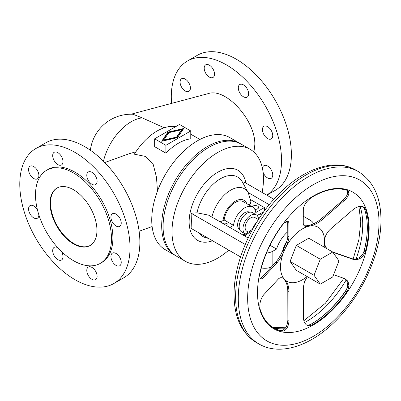 <?xml version="1.0" encoding="UTF-8"?>
<svg xmlns="http://www.w3.org/2000/svg" width="401" height="401" viewBox="0 0 401 401"><rect width="100%" height="100%" fill="white"/><g stroke="black" fill="none" stroke-linecap="round" stroke-linejoin="round"><path stroke-width="0.6" d="M157.483 191.056L156.46 177.102L153.252 164.595L145.578 156.445L134.355 154.195A48.095 27.769 -60 0 1 175.678 126.666M190.766 130.957L190.766 138.821A48.095 27.769 120 0 0 165.904 153.172L154.646 146.676L154.646 138.811L165.904 145.312L190.766 130.957L179.508 124.455L154.646 138.811M74.902 279.642A77.949 45.002 60 0 1 23.98 210.951A77.949 45.002 60 0 1 35.93 148.49A77.949 45.002 60 0 1 74.902 152.35A77.949 45.002 60 0 1 125.824 221.041A77.949 45.002 60 0 1 113.874 283.502A77.949 45.002 60 0 1 74.902 279.642M113.874 283.502L123.724 277.813A77.949 45.002 -120 0 0 135.673 215.352A77.949 45.002 -120 0 0 84.751 146.666A77.949 45.002 -120 0 0 45.779 142.806L35.93 148.49M91.954 267.422A7.298 4.216 -120 0 0 88.305 267.061A7.298 4.216 -120 0 0 87.187 272.911A7.298 4.216 -120 0 0 91.954 279.342A7.298 4.216 -120 0 0 95.603 279.703A7.298 4.216 -120 0 0 96.721 273.853A7.298 4.216 -120 0 0 91.954 267.422M57.804 247.708A7.298 4.216 -120 0 0 54.2 247.372A7.298 4.216 -120 0 0 53.082 253.216A7.298 4.216 -120 0 0 57.849 259.647A7.298 4.216 -120 0 0 61.498 260.008A7.298 4.216 -120 0 0 61.398 251.417M116.074 265.417A7.298 4.216 -120 0 0 119.719 265.778A7.298 4.216 -120 0 0 120.841 259.928A7.298 4.216 -120 0 0 116.074 253.497A7.298 4.216 -120 0 0 112.425 253.136A7.298 4.216 -120 0 0 111.308 258.986A7.298 4.216 -120 0 0 116.074 265.417M37.473 209.979A7.298 4.216 -120 0 0 33.729 205.959A7.298 4.216 -120 0 0 30.08 205.598A7.298 4.216 -120 0 0 28.962 211.447A7.298 4.216 -120 0 0 33.729 217.878A7.298 4.216 -120 0 0 37.378 218.239A7.298 4.216 -120 0 0 38.892 214.951M116.074 214.114A7.298 4.216 -120 0 0 112.425 213.753A7.298 4.216 -120 0 0 111.308 219.603A7.298 4.216 -120 0 0 116.074 226.034A7.298 4.216 -120 0 0 119.719 226.395A7.298 4.216 -120 0 0 120.841 220.545A7.298 4.216 -120 0 0 116.074 214.114M33.729 166.575A7.298 4.216 -120 0 0 30.08 166.215A7.298 4.216 -120 0 0 28.962 172.064A7.298 4.216 -120 0 0 33.729 178.495A7.298 4.216 -120 0 0 37.378 178.856A7.298 4.216 -120 0 0 38.496 173.006A7.298 4.216 -120 0 0 33.729 166.575M91.954 184.26A7.298 4.216 -120 0 0 95.603 184.62A7.298 4.216 -120 0 0 96.721 178.776A7.298 4.216 -120 0 0 91.954 172.345A7.298 4.216 -120 0 0 88.305 171.984A7.298 4.216 -120 0 0 87.187 177.828A7.298 4.216 -120 0 0 91.954 184.26M57.849 152.651A7.298 4.216 -120 0 0 54.2 152.29A7.298 4.216 -120 0 0 53.082 158.139A7.298 4.216 -120 0 0 57.849 164.57A7.298 4.216 -120 0 0 61.498 164.931A7.298 4.216 -120 0 0 62.616 159.082A7.298 4.216 -120 0 0 57.849 152.651M90.31 245.397A33.168 19.148 60 0 1 64.837 236.214A33.168 19.148 60 0 1 50.511 202.996A33.168 19.148 60 0 1 57.148 187.949M96.947 230.349A33.168 19.148 60 0 1 90.08 245.532A33.168 19.148 60 0 1 64.521 236.645A33.168 19.148 60 0 1 50.04 203.267A33.168 19.148 60 0 1 56.912 188.084A33.168 19.148 60 0 1 82.471 196.971A33.168 19.148 60 0 1 96.947 230.349M111.488 238.745A53.734 31.022 -120 0 0 88.035 184.671A53.734 31.022 -120 0 0 46.626 170.275A53.734 31.022 -120 0 0 35.499 194.871A53.734 31.022 -120 0 0 58.952 248.946A53.734 31.022 -120 0 0 100.36 263.342A53.734 31.022 -120 0 0 111.488 238.745M46.626 170.275L48.035 169.463A53.734 31.022 60 0 1 89.443 183.858A53.734 31.022 60 0 1 112.897 237.933A53.734 31.022 60 0 1 101.769 262.53L100.36 263.342M253.918 152.104L254.81 144.916C255.798 120.591 225.923 87.528 208.41 93.558L131.057 114.205M164.184 127.779L142.24 117.889L132.952 114.24A41.128 41.128 0 0 0 90.375 150.245M266.835 195.187L275.241 190.34A77.949 45.002 -120 0 0 287.186 127.879A77.949 45.002 -120 0 0 236.264 59.188A77.949 45.002 -120 0 0 197.292 55.328L187.442 61.017A77.949 45.002 60 0 1 226.415 64.877A77.949 45.002 60 0 1 276.941 132.27A77.949 45.002 60 0 1 266.785 195.157M263.091 172.315A7.298 4.216 -120 0 0 267.587 177.939A7.298 4.216 -120 0 0 271.236 178.3A7.298 4.216 -120 0 0 272.354 172.455A7.298 4.216 -120 0 0 267.587 166.024A7.298 4.216 -120 0 0 263.938 165.663A7.298 4.216 -120 0 0 262.454 168.4M267.587 126.641A7.298 4.216 -120 0 0 263.938 126.28A7.298 4.216 -120 0 0 262.82 132.124A7.298 4.216 -120 0 0 267.587 138.556A7.298 4.216 -120 0 0 271.236 138.916A7.298 4.216 -120 0 0 272.354 133.072A7.298 4.216 -120 0 0 267.587 126.641M185.242 79.102A7.298 4.216 -120 0 0 181.598 78.741A7.298 4.216 -120 0 0 180.475 84.586A7.298 4.216 -120 0 0 185.242 91.017A7.298 4.216 -120 0 0 188.891 91.378A7.298 4.216 -120 0 0 190.014 85.533A7.298 4.216 -120 0 0 185.242 79.102M243.467 96.786A7.298 4.216 -120 0 0 247.116 97.147A7.298 4.216 -120 0 0 248.234 91.298A7.298 4.216 -120 0 0 243.467 84.867A7.298 4.216 -120 0 0 239.818 84.506A7.298 4.216 -120 0 0 238.7 90.355A7.298 4.216 -120 0 0 243.467 96.786M209.362 65.178A7.298 4.216 -120 0 0 205.713 64.817A7.298 4.216 -120 0 0 204.595 70.661A7.298 4.216 -120 0 0 209.362 77.092A7.298 4.216 -120 0 0 213.011 77.453A7.298 4.216 -120 0 0 214.129 71.609A7.298 4.216 -120 0 0 209.362 65.178M175.077 255.357L165.132 249.612A64.681 37.343 -60 0 1 151.738 220.004A64.681 37.343 -60 0 1 179.969 154.911A64.681 37.343 -60 0 1 229.813 137.583L239.758 143.327A64.681 37.343 120 0 0 189.914 160.656A64.681 37.343 120 0 0 161.683 225.748A64.681 37.343 120 0 0 175.077 255.357A64.681 37.343 120 0 0 175.788 255.748M240.455 143.743A64.681 37.343 120 0 0 239.758 143.327M176.57 137.713L163.803 140.621L163.803 140.024L176.57 137.117L176.57 137.713L181.608 130.34L181.608 129.744L168.841 132.651L163.803 140.024M176.57 137.117L181.608 129.744M167.919 132.119L183.728 128.52L177.488 137.648L161.683 141.247L167.919 132.119L167.919 132.716L162.164 141.137M183.247 129.227L167.919 132.716M165.904 145.312L165.904 153.172M171.588 103.383A77.949 45.002 60 0 1 187.442 61.017M185.397 261.312L176.485 256.169A64.681 37.343 -60 0 1 163.087 226.56A64.681 37.343 -60 0 1 191.322 161.468A64.681 37.343 -60 0 1 241.166 144.139L250.079 149.282A64.681 37.343 120 0 0 200.234 166.61A64.681 37.343 120 0 0 172.004 231.703A64.681 37.343 120 0 0 185.397 261.312A64.681 37.343 120 0 0 228.806 250.149M262.114 192.46A64.681 37.343 120 0 0 263.472 178.891A64.681 37.343 120 0 0 250.079 149.282M242.836 234.956A64.681 37.343 120 0 0 243.081 234.625M243.552 184.124L244.6 182.35L273.863 199.247M240.56 256.931L191.122 228.39L191.387 220.956L191.122 213.222L196.996 212.816L208.425 215.086L248.154 238.024M287.873 221.723A23.218 13.403 120 0 0 284.489 222.786M270.038 245.287L276.57 249.056A23.218 13.403 120 0 1 287.808 231.713M251.683 231.046A66.34 38.301 -60 0 1 246.665 234.259L245.552 234.901L245.552 236.525M252.79 229.021A66.34 38.301 -60 0 1 245.728 233.718L244.615 234.359L244.615 235.983M256.44 222.75A9.288 5.363 120 0 0 252.419 229.297M258.419 219.593L254.74 217.472A7.96 4.596 120 0 0 248.605 219.603A7.96 4.596 120 0 0 245.131 227.613A7.96 4.596 120 0 0 246.78 231.257L248.309 232.144M258.55 219.392A11.027 6.366 120 0 0 256.274 214.811A11.027 6.366 120 0 0 247.778 217.768A11.027 6.366 120 0 0 242.961 228.866A11.027 6.366 120 0 0 245.247 233.913A11.027 6.366 120 0 0 245.312 233.953M256.274 214.811L252.52 212.645A11.027 6.366 120 0 0 244.024 215.603A11.027 6.366 120 0 0 239.212 226.7A11.027 6.366 120 0 0 241.492 231.748L245.247 233.913M249.602 212.209A9.95 5.744 120 0 0 241.948 214.916A9.95 5.744 120 0 0 237.628 224.906A9.95 5.744 120 0 0 239.653 229.442M264.364 210.951L264.364 207.573L250.62 199.638M229.888 227.477L233.522 225.377A15.92 9.193 120 0 1 241.126 210.545A15.92 9.193 120 0 1 252.625 207.056A15.92 9.193 120 0 1 255.798 212.52L264.364 207.573M233.171 229.372L233.522 229.171A15.92 9.193 120 0 0 233.598 229.623M242.595 234.816A15.92 9.193 120 0 0 244.891 233.708M257.161 215.522L263.838 211.668M191.122 213.222L245.247 244.47M266.49 253.041A11.278 6.511 0 0 0 272.855 251.201L276.57 249.056M261.342 267.948A11.278 6.511 0 0 0 271.236 267.141M259.437 214.209L261.287 215.277M248.189 192.55L269.216 204.685M254.81 209.357A3.318 1.915 180 0 1 255.733 209.362M254.815 209.362A3.318 1.915 0 0 0 258.58 207.467A3.318 1.915 0 0 0 257.607 206.109A3.318 1.915 0 0 0 252.159 206.791M249.297 205.137L250.585 203.262L250.846 201.518L248.309 192.766A27.689 15.985 120 0 0 229.126 191.127A27.689 15.985 120 0 0 211.923 217.106M227.542 226.124A3.318 1.915 0 0 0 228.089 225.066A3.318 1.915 0 0 0 227.116 223.713A3.318 1.915 0 0 0 222.946 223.472M246.831 203.713A17.469 10.085 120 0 0 233.873 202.069A17.469 10.085 120 0 0 223.041 220.6L224.144 219.964L233.522 225.377M223.041 220.6L220.099 221.828M313.512 223.808A11.278 6.511 0 0 0 310.379 220.329L303.271 216.224M252.625 207.056L243.242 201.638A15.92 9.193 120 0 0 231.743 205.127A15.92 9.193 120 0 0 224.144 219.964M245.552 234.901L244.615 234.359M286.439 242.239A12.937 7.469 120 0 0 282.695 250.78M288.976 236.936L287.803 236.254C287.717 238.846 286.605 242.404 284.469 246.936L282.63 250.926C280.51 255.617 278.269 259.312 275.913 262.013L277.086 262.69L262.605 278.449L261.211 278.931L260.139 278.134L259.728 276.048L260.084 273.021A78.28 45.193 -60 0 1 268.404 248.69A78.28 45.193 -60 0 1 281.918 225.718L284.169 223.091L286.179 221.487L287.788 220.906L288.83 221.452L288.976 236.936C288.87 239.688 287.647 243.487 285.306 248.324L284.129 250.881C281.933 255.868 279.587 259.808 277.086 262.69M322.484 219.447C318.269 222.961 314.214 225.121 310.324 225.928L305.692 226.48L304.379 225.979L303.527 224.906L303.251 223.337L303.321 208.926C303.923 204.951 306.695 201.112 311.637 197.407A78.28 45.193 -60 0 1 330.289 189.743A78.28 45.193 -60 0 1 346.96 190.269L348.429 191.367L348.84 193.482L347.988 196.169L346.043 198.971L322.484 219.447L321.311 218.771C317.351 222.084 313.482 224.209 309.702 225.136L306.163 225.813L304.043 225.698M324.118 247.066A31.178 18 120 0 0 324.594 241.532A31.178 18 120 0 0 309.361 226.119A31.178 18 120 0 0 284.71 249.597L284.71 249.597A31.178 18 120 0 0 280.5 266.991A31.178 18 120 0 0 284.71 279.522A31.178 18 120 0 0 307.101 276.545M369.156 228.264A78.942 45.579 120 0 0 313.336 196.034A78.942 45.579 120 0 0 257.517 292.72A78.942 45.579 120 0 0 313.336 324.95A78.942 45.579 120 0 0 369.156 228.264M326.695 248.555L324.945 245.171L324.599 240.379C324.915 235.953 327.151 231.948 331.306 228.375L353.171 209.563L355.562 207.873L358.815 206.535L361.672 206.284L363.963 207.086L365.331 208.856A78.28 45.193 -60 0 1 368.539 228.45A78.28 45.193 -60 0 1 365.331 251.743C362.795 257.878 358.74 260.419 353.171 259.372L332.9 252.284M332.374 251.833L351.998 258.695C356.664 259.788 360.494 257.853 363.481 252.886L364.133 251.051A78.28 45.193 120 0 0 367.341 227.758A78.28 45.193 120 0 0 364.133 208.169L363.04 206.6M306.269 324.865L308.324 325.176L310.439 324.499A78.28 45.193 120 0 0 329.096 310.625A78.28 45.193 120 0 0 345.762 290.85L347.316 287.567L347.667 284.214L346.8 281.021L344.815 278.675M273.452 327.843A78.28 45.193 120 0 0 280.72 330.509L281.958 330.539C285.572 329.211 287.547 325.627 287.873 319.777L287.803 291.377L288.976 292.053L289.046 320.454C288.489 327.336 286.113 330.915 281.918 331.196A78.28 45.193 -60 0 1 274.048 328.198A78.28 45.193 -60 0 1 268.404 323.828A78.28 45.193 -60 0 1 260.084 309.106C259.307 303.788 260.51 299.021 263.693 294.795L278.901 278.439L280.72 277.672L282.274 277.748L283.532 278.404L285.306 280.129C287.647 282.68 288.87 286.655 288.976 292.053M282.474 277.818L284.469 279.808C286.605 282.439 287.717 286.294 287.803 291.377M260.209 278.254L262.304 277.016L275.913 262.013M287.803 236.254L287.723 220.911M321.311 218.771L343.176 199.959C347.411 195.914 348.609 192.635 346.77 190.119M296.319 270.319L290.088 261.457L296.319 245.402L308.775 238.209L332.725 252.034L320.264 259.226L314.033 275.281L320.264 284.144L296.319 270.319M314.033 275.281L290.088 261.457M320.264 284.144L332.725 276.951L338.95 260.896L332.725 252.034M320.264 259.226L296.319 245.402M333.587 274.725L344.75 278.645L347.131 280.424L348.424 282.775L348.86 285.642L348.354 288.695L346.96 291.542A78.28 45.193 -60 0 1 330.289 311.316A78.28 45.193 -60 0 1 311.637 325.191L308.76 325.853L306.299 324.885L304.344 322.389L303.367 318.615L303.331 287.271L304.529 281.677L307.311 276.665M135.914 151.773L129.082 153.763L104.746 162.545M245.863 183.082A40.446 23.353 120 0 0 215.136 173.909A40.446 23.353 120 0 0 189.137 221.813A40.446 23.353 120 0 0 212.56 240.765M248.309 192.766L242.374 181.989A34.436 19.88 120 0 0 218.299 180.094A34.436 19.88 120 0 0 196.996 212.816M272.855 251.201L272.855 265.367M199.417 233.181A34.436 19.88 120 0 0 208.169 238.229M246.665 234.259L245.728 233.718M379.005 222.575A92.872 53.619 120 0 0 313.336 184.66A92.872 53.619 120 0 0 247.663 298.409A92.872 53.619 120 0 0 313.336 336.324A92.872 53.619 120 0 0 379.005 222.575M258.891 343.958C279.216 355.827 308.174 346.795 332.208 324.219C360.649 298.294 381.331 254.314 380.95 219.868C380.89 197.232 373.371 181.142 358.399 171.608A99.508 57.448 120 0 0 281.718 198.264A99.508 57.448 120 0 0 238.284 298.409A99.508 57.448 120 0 0 258.891 343.958L256.219 342.414C241.542 333.136 234.154 317.226 234.054 294.695C233.803 264.269 249.743 226.089 273.422 199.743C299.181 170.305 333.136 156.731 355.722 170.064A99.508 57.448 120 0 0 279.046 196.726A99.508 57.448 120 0 0 235.608 296.865A99.508 57.448 120 0 0 256.219 342.414M356.083 258.891A78.942 45.579 120 0 0 362.73 224.555A78.942 45.579 120 0 0 360.028 206.309M311.757 323.762A78.942 45.579 120 0 0 346.8 289.026M363.562 252.72A78.942 45.579 120 0 0 367.341 227.487M351.998 258.695L353.171 259.372M365.331 251.743L364.133 251.051M282.956 278.254L284.129 278.931M263.693 277.462L262.52 276.785M284.129 250.881L282.956 250.204M284.139 247.648L285.306 248.324M287.873 221.848L289.046 222.525M364.133 208.169L365.331 208.856M343.176 199.959L344.349 200.635M309.151 225.252L310.324 225.928M308.409 226.314L307.241 225.638M280.72 330.509L281.918 331.196M311.637 325.191L310.439 324.499M345.762 290.85L346.96 291.542M289.046 320.454L287.873 319.777M285.306 280.129L284.139 279.452M142.24 117.889A41.128 23.744 120 0 0 131.192 121.749A41.128 23.744 120 0 0 103.458 161.242M273.001 327.562A78.942 45.579 120 0 0 284.865 328.725M304.449 322.594A78.942 45.579 120 0 0 346.143 279.978M190.766 134.19L199.898 139.463M152.114 226.56L139.122 231.247M358.91 206.51L360.785 221.843L358.86 239.793L353.156 258.991M358.399 171.608L355.722 170.064M272.64 327.326L285.612 327.767M303.757 320.815L325.321 303.326L343.863 278.319"/></g></svg>
